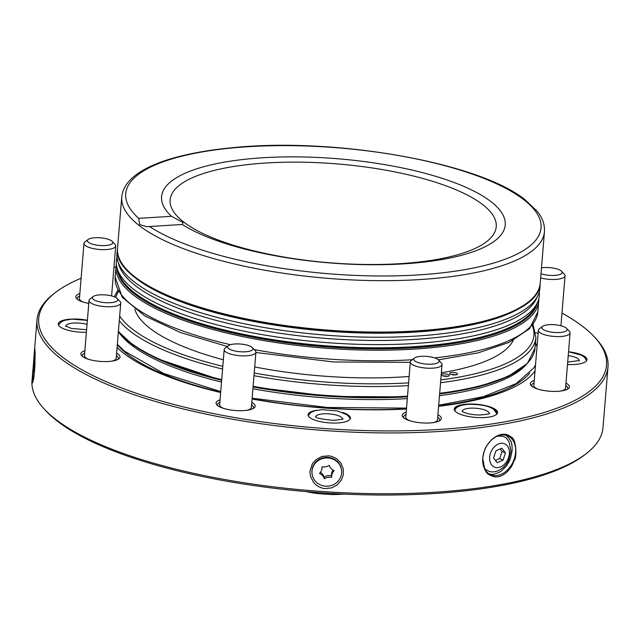<?xml version="1.0" encoding="UTF-8"?>
<svg xmlns="http://www.w3.org/2000/svg" width="640" height="640" viewBox="0 0 640 640"><rect width="100%" height="100%" fill="white"/><g stroke="black" fill="none" stroke-linecap="round" stroke-linejoin="round"><path stroke-width="0.96" d="M586.024 359.192A21.216 6.432 -175.3 0 1 586.752 360.432M586.592 360.712A20.992 6.36 4.7 0 0 586.536 360.456L584.408 357.184L581.312 355.136L568.544 351.768A21.216 6.432 4.7 0 1 586.96 359.688A21.216 6.432 4.7 0 1 574.432 364.48A21.216 6.432 4.7 0 1 567.496 364.504M58.368 324.696A21.216 6.432 -175.3 0 1 59.296 323.592M87.376 320.352L71.96 319.152L64.864 320.28L61.136 321.928L58.576 324.752A20.992 6.36 4.7 0 0 58.48 324.992M605.272 399.96L603 427.592A286.464 86.792 -175.3 0 1 585.928 453.872A286.464 86.792 -175.3 0 1 310.392 490.616A286.464 86.792 -175.3 0 1 44.552 409.36A286.464 86.792 -175.3 0 1 32.688 389.28A286.464 86.792 -175.3 0 1 32 380.648L32.88 369.944M34.512 350.344L32.288 378.44L32.584 382.808L33.896 377L34.904 365.608L35.112 352.92L34.832 348.544L34.512 350.344M316.224 459.584C310.144 465.736 313 463.8 312.104 464.448L310.16 470.544C309.832 471.496 310.024 473.592 310.72 476.832L313.616 482.416C312.312 481.232 317.576 486.52 317.736 486.104L318.696 486.656C321.888 488.072 323.992 488.712 325.008 488.568L331.504 487.912L337.2 484.912L341.352 480.08L343.224 475.152L343.296 468.96L341.064 463.328L337.112 459.112L334.952 457.76C331.768 456.384 329.664 455.76 328.648 455.896L322.896 456.32C320.464 457.584 326.176 453.984 316.224 459.584M312.016 473.376L311.968 472.808A14.856 14.136 -5 0 1 317.512 460.52A14.856 14.136 -5 0 1 341.36 468.784A14.856 14.136 -5 0 1 341.56 470.2L341.608 470.768A14.856 14.136 -5 0 1 328.056 486.152A14.856 14.136 -5 0 1 312.016 473.376A14.856 14.136 -5 0 1 324.824 458.072A14.856 14.136 -5 0 1 341.408 469.352A14.856 14.136 -5 0 1 341.608 470.768M506.264 435.352C514.432 444.488 510.488 443.24 511.552 443.368C511.104 442.032 512.352 444.424 512.104 450.864L510.344 458.696C510.384 457.928 510.984 458.936 506.384 466.048L500.88 471.424C490.168 476.848 489.968 473.136 488.992 473.832M497.36 436.176C506.264 435.632 506.32 438.4 509.016 441.832L510.952 451.008L508.672 460.248C506.096 465.512 502.16 469.152 496.872 471.176M496.872 471.184C491.768 472.808 487.52 471.688 484.12 467.816M454.72 410.112A21.216 6.432 -175.3 0 1 455.752 408.768M496.096 412.08A21.216 6.432 -175.3 0 1 496.888 413.576M496.688 414A20.992 6.36 4.7 0 0 496.608 413.344L493.76 409.472C489.384 406.024 480.944 404.304 468.416 404.328C460.672 404.88 456.208 406.744 455.032 409.928A20.992 6.36 4.7 0 0 454.848 410.56M308.136 415.456A21.216 6.432 -175.3 0 1 308.648 414.744M349.76 418.12A21.216 6.432 -175.3 0 1 350.144 418.912M331.56 494.52L338.248 493.808A284.432 86.176 -175.3 0 1 311.76 492.056L318.216 493.632A283.816 85.992 4.7 0 0 331.56 494.52A40.272 12.2 -175.3 0 0 343.48 494.072M318.216 493.632A40.272 12.2 -175.3 0 1 306.016 491.568M561.992 313.08A284.872 86.312 -175.3 0 1 581.976 325.88A284.872 86.312 -175.3 0 1 594.056 336.592L595.448 338.072A286.464 86.792 -175.3 0 1 608 366.792A286.464 86.792 -175.3 0 1 315.384 429.816A286.464 86.792 -175.3 0 1 37 319.848A286.464 86.792 -175.3 0 1 54.072 293.56L55.688 292.328A284.872 86.312 -175.3 0 1 81.112 278.232M491.464 439.928C495.688 435.992 500.04 434.096 504.52 434.248C506.768 434.304 509.064 435.288 511.416 437.208C516.24 438.704 517.096 457.424 514.304 460.288C511.496 466.888 512.208 465.736 507.896 471.096C503.976 475.152 499.728 477.088 495.168 476.92C484.976 474.32 486.488 471.208 484.808 469.76L482.72 458.232C484.608 448.32 484.824 447.848 491.464 439.928M482.752 458.128A21.216 15.384 114.2 0 0 490.472 474.64A21.216 15.384 114.2 0 0 513.208 461.608A21.216 15.384 114.2 0 0 507.896 435.944A21.216 15.384 114.2 0 0 482.752 458.128M594.056 336.592A284.872 86.312 -175.3 0 1 315.552 427.824A284.872 86.312 -175.3 0 1 55.688 292.328M113.928 267.512A284.872 86.312 -175.3 0 1 115.992 266.992M88.768 303.448A19.632 5.944 -175.3 0 1 77.56 299.432A18.04 5.464 -175.3 0 1 79.656 295.984M77.56 299.432A19.632 5.944 -175.3 0 1 76.728 298.696A19.632 5.944 -175.3 0 1 79.848 293.56M116.608 353.288A19.632 5.944 -175.3 0 1 118.856 358.856A19.632 5.944 -175.3 0 1 101.16 361.464A19.632 5.944 -175.3 0 1 82.592 356.544A18.04 5.464 -175.3 0 1 84.688 353.096M116.408 355.704A18.04 5.464 -175.3 0 1 117.888 359.464M82.592 356.544A19.632 5.944 -175.3 0 1 81.76 355.808A19.632 5.944 -175.3 0 1 84.888 350.68M251.784 402.408A19.632 5.944 -175.3 0 1 254.032 407.976A19.632 5.944 -175.3 0 1 236.336 410.584A19.632 5.944 -175.3 0 1 217.768 405.672A19.632 5.944 -175.3 0 1 216.936 404.928A19.632 5.944 -175.3 0 1 217.36 401.072A19.632 5.944 -175.3 0 1 220.064 399.8M217.792 405.688A18.04 5.464 -175.3 0 1 219.864 402.216M251.584 404.824A18.04 5.464 -175.3 0 1 253.064 408.584M437.912 414.76A19.632 5.944 -175.3 0 1 440.16 420.336A19.632 5.944 -175.3 0 1 422.464 422.936A19.632 5.944 -175.3 0 1 403.896 418.024A19.632 5.944 -175.3 0 1 403.064 417.288A19.632 5.944 -175.3 0 1 406.192 412.152M403.92 418.04A18.04 5.464 -175.3 0 1 405.992 414.568M437.712 417.176A18.04 5.464 -175.3 0 1 439.192 420.936M565.968 383.112A19.632 5.944 -175.3 0 1 568.216 388.688A19.632 5.944 -175.3 0 1 542.824 390.328A19.632 5.944 -175.3 0 1 531.952 386.376A19.632 5.944 -175.3 0 1 531.12 385.632A19.632 5.944 -175.3 0 1 534.248 380.504M531.968 386.392A18.04 5.464 -175.3 0 1 534.048 382.92M565.768 385.528A18.04 5.464 -175.3 0 1 567.248 389.288M538.128 333.272A19.632 5.944 -175.3 0 1 535.752 332.776M316.768 410.28A21.216 6.432 4.7 0 0 308.056 414.688A21.216 6.432 4.7 0 0 309.88 417.616A21.216 6.432 4.7 0 0 333.352 423.064A21.216 6.432 4.7 0 0 350.352 418.168A21.216 6.432 4.7 0 0 342.472 412.392M87.384 320.28A21.216 6.432 4.7 0 0 70.808 319.128A21.216 6.432 4.7 0 0 58.288 323.928A21.216 6.432 4.7 0 0 86.4 332.272M495.688 409.616A21.752 6.592 -175.3 0 1 496.272 414.608A21.752 6.592 -175.3 0 1 475.352 417.4A21.752 6.592 -175.3 0 1 455.168 411.232A21.752 6.592 -175.3 0 1 468.264 404.08A21.752 6.592 -175.3 0 1 495.688 409.616M495.984 414.816A21.216 6.432 4.7 0 0 496.992 413.08A21.216 6.432 4.7 0 0 495.168 410.152A21.216 6.432 4.7 0 0 492.296 408.512M460.08 405.864A21.216 6.432 4.7 0 0 454.696 409.6A21.216 6.432 4.7 0 0 455.408 411.48M535.032 370.92A217.48 65.888 -175.3 0 1 438.608 406.304M406.448 409.016A217.48 65.888 -175.3 0 1 252.064 399.032M220.656 392.528A217.48 65.888 -175.3 0 1 117.08 347.504M529.72 373.176A213.52 64.688 -175.3 0 1 438.648 405.864M406.472 408.712A213.52 64.688 -175.3 0 1 252.08 398.784M220.688 392.192A213.52 64.688 -175.3 0 1 117.312 344.728M44.552 409.36L46.328 411.256A284.432 86.176 4.7 0 0 311.76 492.056M585.928 453.872L583.864 455.448A284.432 86.176 -175.3 0 1 338.248 493.808M537.672 389.048A15.912 4.824 -175.3 0 1 535.208 387.68A15.912 4.824 -175.3 0 1 533.832 385.48L538.368 330.312A15.912 4.824 4.7 0 0 553.84 336.424A15.912 4.824 4.7 0 0 570.096 332.92A15.912 4.824 4.7 0 0 569.392 331.32L566.608 328.36A12.728 3.856 4.7 0 0 554.912 324.76A12.728 3.856 4.7 0 0 542.632 326.32A12.728 3.856 4.7 0 0 542.552 326.384A12.728 3.856 4.7 0 0 554.168 332.44A12.728 3.856 4.7 0 0 566.608 328.36M570.096 332.92L565.56 388.088A15.912 4.824 -175.3 0 1 561.192 390.976M409.616 420.696A15.912 4.824 -175.3 0 1 407.152 419.328A15.912 4.824 -175.3 0 1 405.784 417.136L410.32 361.96A15.912 4.824 4.7 0 0 425.784 368.072A15.912 4.824 4.7 0 0 442.04 364.568A15.912 4.824 4.7 0 0 441.344 362.976L438.56 360.008A12.728 3.856 4.7 0 0 421.264 356.32A12.728 3.856 4.7 0 0 414.496 358.032A12.728 3.856 4.7 0 0 426.112 364.088A12.728 3.856 4.7 0 0 438.56 360.008M442.04 364.568L437.504 419.744A15.912 4.824 -175.3 0 1 433.136 422.632M223.488 408.344A15.912 4.824 -175.3 0 1 221.024 406.968A15.912 4.824 -175.3 0 1 219.648 404.776L224.184 349.608A15.912 4.824 4.7 0 0 239.656 355.712A15.912 4.824 4.7 0 0 255.912 352.216A15.912 4.824 4.7 0 0 255.216 350.616L252.424 347.656A12.728 3.856 4.7 0 0 244.84 344.616A12.728 3.856 4.7 0 0 228.368 345.672A12.728 3.856 4.7 0 0 239.984 351.728A12.728 3.856 4.7 0 0 252.424 347.656M255.912 352.216L251.376 407.384A15.912 4.824 -175.3 0 1 247.008 410.272M88.312 359.216A15.912 4.824 -175.3 0 1 85.848 357.848A15.912 4.824 -175.3 0 1 84.48 355.656L89.016 300.488A15.912 4.824 4.7 0 0 104.48 306.592A15.912 4.824 4.7 0 0 120.736 303.096A15.912 4.824 4.7 0 0 120.04 301.496L117.256 298.536A12.728 3.856 4.7 0 0 116.72 298.056A12.728 3.856 4.7 0 0 104.672 294.864A12.728 3.856 4.7 0 0 93.192 296.552A12.728 3.856 4.7 0 0 104.808 302.608A12.728 3.856 4.7 0 0 117.256 298.536M120.736 303.096L116.2 358.264A15.912 4.824 -175.3 0 1 111.832 361.152M83.28 302.104A15.912 4.824 -175.3 0 1 80.816 300.736A15.912 4.824 -175.3 0 1 79.44 298.544L83.976 243.368A15.912 4.824 4.7 0 0 96.752 249.192A15.912 4.824 4.7 0 0 114.656 247.512A15.912 4.824 4.7 0 0 115.704 245.976A15.912 4.824 4.7 0 0 115 244.384L112.216 241.416A12.728 3.856 4.7 0 0 100.4 237.808A12.728 3.856 4.7 0 0 88.16 239.44A12.728 3.856 4.7 0 0 95.648 244.944A12.728 3.856 4.7 0 0 111.936 243.92A12.728 3.856 4.7 0 0 112.216 241.416M315.728 416.76A13.408 4.064 -175.3 0 1 326.592 413.752A13.408 4.064 -175.3 0 1 341.28 417.192A13.408 4.064 -175.3 0 1 342.44 418.952M525.96 364.896A209.872 63.584 -175.3 0 1 439.48 395.656M407.304 398.624A209.872 63.584 -175.3 0 1 252.904 388.76M221.52 382.08A209.872 63.584 -175.3 0 1 118.392 331.6M465.112 340.544A208.352 63.12 -175.3 0 1 182.256 317.288M451.376 374.52A3.976 1.208 -175.3 0 1 455.696 374.872M443.168 375.936A3.976 1.208 -175.3 0 1 447.48 376.296M450 373.912A3.976 1.208 4.7 0 0 454.4 374.936A3.976 1.208 4.7 0 0 457.584 374.016A3.976 1.208 4.7 0 0 453.72 372.488A3.976 1.208 4.7 0 0 449.656 373.36A3.976 1.208 4.7 0 0 450 373.912M441.784 375.328A3.976 1.208 4.7 0 0 446.184 376.352A3.976 1.208 4.7 0 0 449.376 375.432A3.976 1.208 4.7 0 0 445.504 373.904A3.976 1.208 4.7 0 0 441.44 374.784A3.976 1.208 4.7 0 0 441.784 375.328M513.216 340.344A191.104 57.896 -175.3 0 1 441.368 372.728M409.12 376.48A191.104 57.896 -175.3 0 1 254.696 366.944M223.352 359.776A191.104 57.896 -175.3 0 1 134.832 309.232M130.392 273.592A210.808 63.864 4.7 0 0 136.84 279.024A210.808 63.864 4.7 0 0 332.248 331.552A210.808 63.864 4.7 0 0 523.416 305.912M117.024 257.184A212.192 64.288 4.7 0 0 117.184 268.36L118.264 272.056A210.808 63.864 4.7 0 0 135.632 293.632A210.808 63.864 4.7 0 0 356.76 347.472A210.808 63.864 4.7 0 0 535.632 306.368L537.304 302.904A212.192 64.288 4.7 0 0 539.288 291.896M117.184 268.36A212.192 64.288 4.7 0 0 134.664 290.08A212.192 64.288 4.7 0 0 357.256 344.272A212.192 64.288 4.7 0 0 537.304 302.904M117.464 250.448A212.192 64.288 4.7 0 0 117.784 261.008L118.88 264.752A210.784 63.864 4.7 0 0 136.256 286.328A210.784 63.864 4.7 0 0 357.36 340.16A210.784 63.864 4.7 0 0 536.216 299.064L537.912 295.544A212.192 64.288 4.7 0 0 539.952 285.184M117.784 261.008A212.192 64.288 4.7 0 0 135.272 282.728A212.192 64.288 4.7 0 0 357.856 336.92A212.192 64.288 4.7 0 0 537.912 295.544M490.352 201.16A172.408 52.232 -175.3 0 1 482.152 248.152A172.408 52.232 -175.3 0 1 330.992 263.016A172.408 52.232 -175.3 0 1 182.288 224.496L183.064 222.496L171.512 216.328A172.408 52.232 -175.3 0 1 269.44 157.4A172.408 52.232 -175.3 0 1 490.352 201.16M138.712 218.344A208.352 63.12 -175.3 0 1 254.832 146.328A208.352 63.12 -175.3 0 1 523.08 199.152A208.352 63.12 -175.3 0 1 424.04 274.536A208.352 63.12 -175.3 0 1 149.488 226.512L146.848 226.712L139.688 224.624L138.712 218.344L171.512 216.328M149.488 226.512L182.288 224.496M462.312 411.36A13.488 4.088 -175.3 0 1 472.936 408.128A13.488 4.088 -175.3 0 1 488.048 411.592A13.488 4.088 -175.3 0 1 489.192 413.568M498.344 444.016A12.72 9.224 114.2 0 0 491.592 464.864A12.72 9.224 114.2 0 0 508.616 457.44A12.72 9.224 114.2 0 0 498.344 444.016M503.088 460.104L505.432 452.856L501.864 448.192L495.944 450.776L493.6 458.024L497.168 462.688L503.088 460.104L499.72 458.584L502.032 451.328L505.432 452.856M499.72 458.584L495.472 460.464M500.208 448.92L502.032 451.328M324.344 478.76A9.208 8.76 175 0 0 319.512 473.432A9.208 8.76 175 0 0 321.984 466.744A9.208 8.76 175 0 0 329.28 465.384A9.208 8.76 175 0 0 334.112 470.712A9.208 8.76 -5 0 0 331.64 477.4A9.208 8.76 175 0 0 324.344 478.76L324.2 477.136A9.208 8.76 175 0 0 320.408 472.36M331.64 477.4L331.496 475.776A9.208 8.76 -5 0 1 333.064 470.16M331.496 475.776A9.208 8.76 175 0 0 324.2 477.136M34.928 364.968A14.856 0.736 93.8 0 1 34.832 366.44A14.856 0.736 93.8 0 1 33.16 380.544A14.856 0.736 93.8 0 1 33.368 366.352A14.856 0.736 93.8 0 1 35.056 350.952M33.536 371.952A9.208 0.456 -86.2 0 0 33.8 365.36A9.208 0.456 -86.2 0 0 34.416 359.128A9.208 0.456 -86.2 0 0 34.552 360.096A9.208 0.456 -86.2 0 0 34.76 359.488A9.208 0.456 -86.2 0 0 34.488 366.08A9.208 0.456 93.8 0 0 33.88 372.312A9.208 0.456 -86.2 0 0 33.744 371.336A9.208 0.456 -86.2 0 0 33.536 371.952M34.496 365.408L33.8 365.36M88.16 239.44L84.928 241.912A15.912 4.824 4.7 0 0 83.976 243.368M93.192 296.552L89.96 299.024A15.912 4.824 4.7 0 0 89.016 300.488M228.368 345.672L225.136 348.144A15.912 4.824 4.7 0 0 224.184 349.608M414.496 358.032L411.264 360.504A15.912 4.824 4.7 0 0 410.32 361.96M539.416 328.776A15.912 4.824 4.7 0 0 539.32 328.848A15.912 4.824 4.7 0 0 538.368 330.312M541 273.736A12.728 3.856 4.7 0 0 556.304 275.248A12.728 3.856 4.7 0 0 561.576 271.248A12.728 3.856 4.7 0 0 541.48 267.872M540.656 277.936A15.912 4.824 4.7 0 0 556.648 279.328A15.912 4.824 4.7 0 0 565.056 275.808A15.912 4.824 4.7 0 0 564.36 274.208L561.576 271.248M65.864 326.184A13.488 4.088 -175.3 0 1 73.088 323.08A13.488 4.088 -175.3 0 1 87.048 324.4M568.224 355.624A13.488 4.088 -175.3 0 1 577.968 358.704A13.488 4.088 -175.3 0 1 579.12 360.68M537.36 302.776A211 63.928 -175.3 0 1 322.232 346.568A211 63.928 -175.3 0 1 117.144 268.232M538.792 298.832L538.736 301.24A212.064 64.248 -175.3 0 1 322.12 347.896A212.064 64.248 -175.3 0 1 116.04 266.488L115.168 277.064A212.064 64.248 -175.3 0 0 230.504 344.696M538.736 301.24L537.864 311.816A212.064 64.248 -175.3 0 1 434.608 357.896M412.248 359.752A212.064 64.248 -175.3 0 1 254.272 349.616M532.296 325.488A210.072 63.648 -175.3 0 1 440.776 379.904M408.6 382.872A210.072 63.648 -175.3 0 1 254.2 373M222.816 366.328A210.072 63.648 -175.3 0 1 119.672 316.04M115.8 297.472A210.072 63.648 -175.3 0 1 118.432 291.464M533.056 324.448L535.888 337.528A212.192 64.288 -175.3 0 1 440.552 382.704M408.376 385.592A212.192 64.288 -175.3 0 1 253.976 375.696M222.584 369.064A212.192 64.288 -175.3 0 1 119.296 320.624M535.888 337.528L535.016 348.104A212.192 64.288 -175.3 0 1 439.68 393.288M407.504 396.176A212.192 64.288 -175.3 0 1 253.112 386.272M221.72 379.648A212.192 64.288 -175.3 0 1 118.424 331.2M521.824 367.984A211.136 63.968 -175.3 0 1 439.624 393.904M407.448 396.832A211.136 63.968 -175.3 0 1 253.056 386.944M221.664 380.296A211.136 63.968 -175.3 0 1 121.824 335.104M482.136 204.176A163.608 49.568 -175.3 0 1 316.28 261.512A163.608 49.568 -175.3 0 1 201.144 174.28A163.608 49.568 -175.3 0 1 482.136 204.176M121.752 196.952C124.256 170.904 167.896 153.96 232.088 147.736C334.264 137.04 478.84 162.32 525.032 199.72L537.28 211.392C542.52 217.952 544.912 224.72 544.456 231.704A212.064 64.248 -175.3 0 1 327.84 278.36A212.064 64.248 -175.3 0 1 121.752 196.952L117.528 248.344A212.064 64.248 -175.3 0 0 323.616 329.76A212.064 64.248 -175.3 0 0 540.232 283.096C539.72 318.824 436.216 340.424 323.528 330.488C210.744 321.872 112.2 283.672 117.528 248.344M527.048 302.968A211 63.928 -175.3 0 1 323.56 330.44A211 63.928 -175.3 0 1 127.288 270.104M37 319.848L34.312 352.568M608 366.792L605.224 400.576M342.36 419.392L342.744 418.776C344.056 419.056 340.928 419.584 333.352 420.36C321.08 419.16 315.12 417.888 315.464 416.528L315.736 417.2M350.048 419.104C350.32 418.512 349.336 417.088 347.096 414.816L337.472 410.936L321.776 409.664L314.616 410.808L310.896 412.456L308.208 415.648M535.464 342.648L537.016 346.784M535.528 364.856L533.848 367.888L516.304 383.528L483.512 396.624L438.696 405.24M406.52 408.112L327.12 407.456L252.128 398.208M220.736 391.592L163.624 373.44L124.616 351.24L117.352 344.28M116.376 264.104L116.04 266.488M537.864 311.816L529.496 328.728L509.112 342.368L478.232 352.84L438.424 359.872M410.288 362.352L333.584 361.976L255.888 352.496M227.304 346.488L180.592 332.576L144.76 315.888L122.264 297.288L115.168 277.064M117.848 290.312L114.28 296.768M535.016 348.104L527.456 363.4L508.176 376.488L478.344 386.84L439.624 393.976M407.448 396.888L330.816 396.456L253.048 387M221.656 380.36L156.136 358.304L133.28 345.28L118.392 331.568M544.456 231.704L540.232 283.096M489.088 413.904L489.408 413.432C490.664 413.72 487.56 414.248 480.088 415.016C467.104 414.832 461.936 411.408 462.128 411.192L462.368 411.704M111.592 295.92L115.704 245.976M542.552 326.384L539.32 328.848M560.952 325.744L565.056 275.808M86.608 329.728L71.448 328.44L65.672 326.016L65.912 326.536M579.008 361.016L579.336 360.544L567.696 362.096"/></g></svg>
